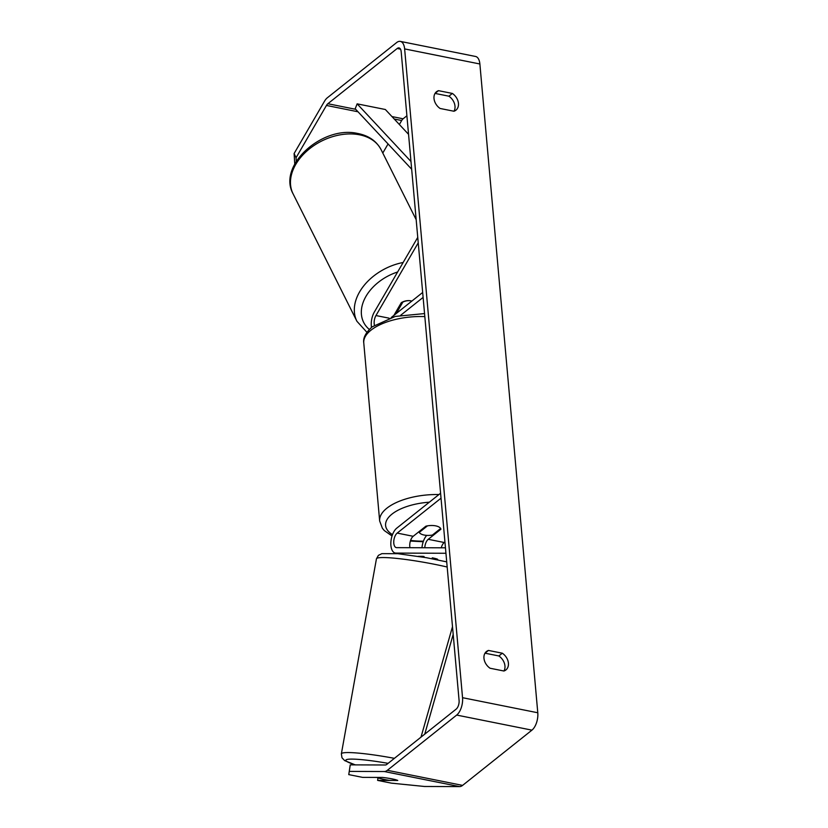 <?xml version="1.0" encoding="UTF-8"?>
<svg xmlns="http://www.w3.org/2000/svg" width="828" height="828" viewBox="0 0 828 828"><rect width="100%" height="100%" fill="white"/><g stroke="black" fill="none" stroke-linecap="round" stroke-linejoin="round"><path stroke-width="1.24" d="M411.837 301.092A11.064 7.918 155.3 0 0 410.771 300.823A11.064 7.918 155.3 0 0 401.311 302.644L393.911 315.375M417.757 237.367L374.349 312.032A13.279 6.624 -78.7 0 0 371.503 327.412M418.243 242.821L375.964 315.54A7.742 3.861 -78.7 0 0 374.442 325.176M391.189 317.548L422.673 292.46M400.742 315.23L423.108 297.407M395.877 313.812L395.391 312.829L395.877 313.812M402.801 301.889L402.884 302.044A11.064 7.721 153.4 0 1 410.771 300.823M396.188 313.564L402.884 302.044M438.519 90.666L435.062 93.419A11.064 8.259 -128.5 0 1 435.062 93.419L448.9 96.193L452.357 93.44A11.064 8.259 -128.5 0 1 458.453 103.397A11.064 8.259 -128.5 0 1 455.949 110.165A11.064 8.259 -128.5 0 1 453.941 111.242L440.103 108.468A11.064 8.259 -128.5 0 1 436.511 91.732A11.064 8.259 -128.5 0 1 438.519 90.666L452.357 93.44M448.9 96.193A11.064 8.259 -128.5 0 1 454.996 106.15A11.064 8.259 -128.5 0 1 453.972 111.231M503.921 671.001A11.064 8.259 51.5 0 0 504.956 665.929A11.064 8.259 51.5 0 0 498.86 655.962L502.317 653.209L488.468 650.435A11.064 8.259 51.5 0 0 486.471 651.501A11.064 8.259 51.5 0 0 490.062 668.237L503.9 671.011A11.064 8.259 51.5 0 0 505.908 669.945A11.064 8.259 51.5 0 0 508.413 663.176A11.064 8.259 51.5 0 0 502.317 653.209M376.761 777.43A11.064 1.118 -169.8 0 0 381.304 778.796A11.064 1.118 -169.8 0 0 389.45 780.38L397.44 780.4A11.064 1.118 -169.8 0 0 395.411 779.624A11.064 0.931 -171.5 0 0 392.472 778.962A11.064 0.931 -171.5 0 0 382.712 777.451L362.571 777.378L348.764 774.615L350.234 764.865L385.31 764.989A6.634 3.312 -78.7 0 0 386.821 764.379L456.156 709.13A6.634 3.312 -78.7 0 0 459.085 700.447L401.176 51.667A6.634 3.312 -78.7 0 0 399.024 47.91A6.634 3.312 -78.7 0 0 397.192 48.49L327.857 103.728A6.634 3.312 -78.7 0 0 326.449 105.446L296.051 157.734L296.279 161.356M498.86 655.962L485.011 653.188A11.064 8.259 51.5 0 0 484.991 653.199L488.468 650.435M377.992 777.885L377.62 780.39L391.427 783.153L424.505 786.476L459.571 786.6A13.279 6.624 -78.7 0 0 462.593 785.389L531.928 730.141A13.279 6.624 -78.7 0 0 537.786 712.763L479.878 63.984A13.279 6.624 -78.7 0 0 475.572 56.47L400.328 41.4A13.279 6.624 -78.7 0 0 396.664 42.549L327.329 97.797A13.279 6.624 -78.7 0 0 324.504 101.233L294.116 153.522L296.051 157.734M350.234 764.865L349.261 771.406L384.327 771.53A13.279 6.624 -78.7 0 0 387.349 770.309L456.683 715.071A13.279 6.624 -78.7 0 0 462.541 697.693L404.633 48.914A13.279 6.624 -78.7 0 0 400.328 41.4M294.758 164.006L294.116 153.522M406.9 115.775L403.101 118.797A6.634 3.312 -78.7 0 0 401.694 120.515L399.365 124.51M388.063 143.958L382.784 153.035M377.62 780.39L397.761 780.462A11.064 0.931 -171.5 0 0 397.461 780.276M349.261 771.406L348.764 774.615M437.205 559.355L437.691 559.355A11.064 0.931 -171.5 0 0 432.413 557.855A11.064 0.931 -171.5 0 0 432.247 557.824M424.06 556.509A11.064 0.931 -171.5 0 0 422.642 556.344L418.254 556.323M426.731 535.374A13.279 6.624 -78.7 0 0 421.959 547.732M441.262 547.805A7.742 3.861 101.3 0 1 444.232 542.506L444.936 541.947M409.974 547.691A7.742 3.861 101.3 0 1 413.193 536.296L425.871 526.194A11.064 4.885 -5.1 0 1 440.92 529.206L428.242 539.307A7.742 3.861 -78.7 0 0 424.795 547.743M445.464 547.815L396.674 547.65A7.742 3.861 101.3 0 1 396.301 547.608A7.742 3.861 101.3 0 1 393.766 541.284A7.742 3.861 101.3 0 1 397.202 533.087L441.034 498.177M445.95 553.27L395.856 553.094A13.279 6.624 101.3 0 1 395.215 553.032A13.279 6.624 101.3 0 1 390.878 542.195A13.279 6.624 101.3 0 1 396.767 528.15L440.589 493.229M419.237 532.414A11.064 4.885 174.9 0 0 432.402 535.054L440.631 528.492A11.064 4.885 174.9 0 0 427.465 525.863L419.237 532.414L419.154 531.545M437.246 559.097L437.122 559.769M424.743 734.167L453.185 634.403M420.997 737.148L452.502 626.661M410.978 161.491L357.137 103.852L385.351 109.503L408.556 134.343M357.137 103.852L355.202 108.778L411.671 169.222M375.964 315.54L389.17 318.19M358.669 134.643A49.235 34.383 -26.6 0 1 381.118 149.702C376.367 140.863 368.398 135.419 357.21 133.37C322.402 125.577 277.297 165.455 293.071 193.814A49.235 34.383 -26.6 0 1 306.588 151.286A49.235 34.383 -26.6 0 1 358.669 134.643M403.143 262.486A49.235 34.383 153.4 0 0 356.93 321.295L293.071 193.814M369.309 329.44A43.708 30.512 -26.6 0 1 397.626 271.977M404.633 48.914L479.878 63.984M462.541 697.693L537.786 712.763M326.449 105.446L357.996 111.77M394.252 119.035L401.694 120.515M327.857 103.728L355.698 109.306M391.954 116.572L403.101 118.797M397.192 48.49L400.493 49.152M384.327 771.53L459.571 786.6M387.349 770.309L462.593 785.389M456.683 715.071L531.928 730.141M428.242 539.307L444.232 542.506M397.202 533.087L413.193 536.296M395.856 553.094L399.634 553.849M424.826 316.596A49.235 21.725 174.9 0 0 370.954 330.206A49.235 21.725 174.9 0 0 363.771 342.968L379.659 520.988A49.235 21.725 -5.1 0 1 386.842 508.226A49.235 21.725 -5.1 0 1 438.923 494.554M429.339 502.192A43.708 19.282 174.9 0 0 391.986 514.116A43.708 19.282 174.9 0 0 392.493 534.65M410.595 540.394A43.708 19.282 174.9 0 0 423.429 541.15M447.172 567.014A49.235 4.989 -169.8 0 0 376.44 558.838L341.364 753.853A49.235 4.989 10.2 0 1 394.397 758.334M388.104 763.354A43.708 4.419 -169.8 0 0 349.83 759.141A43.708 4.419 -169.8 0 0 355.491 764.886M416.173 219.679L381.118 149.702M356.93 321.295L366.918 332.307M395.215 553.032L399.003 553.797M379.659 520.988L382.391 528.264L384.244 530.52L392.027 535.995M410.377 541.057L423.222 541.729M363.771 342.968C362.912 337.969 365.728 332.597 372.217 326.822L395.256 316.431L424.557 313.574M341.364 753.853L341.985 757.775L344.655 760.601L355.264 764.886M376.44 558.838L378.396 555.371L381.874 553.653L397.802 553.684L426.337 557.689L446.716 561.87"/></g></svg>
